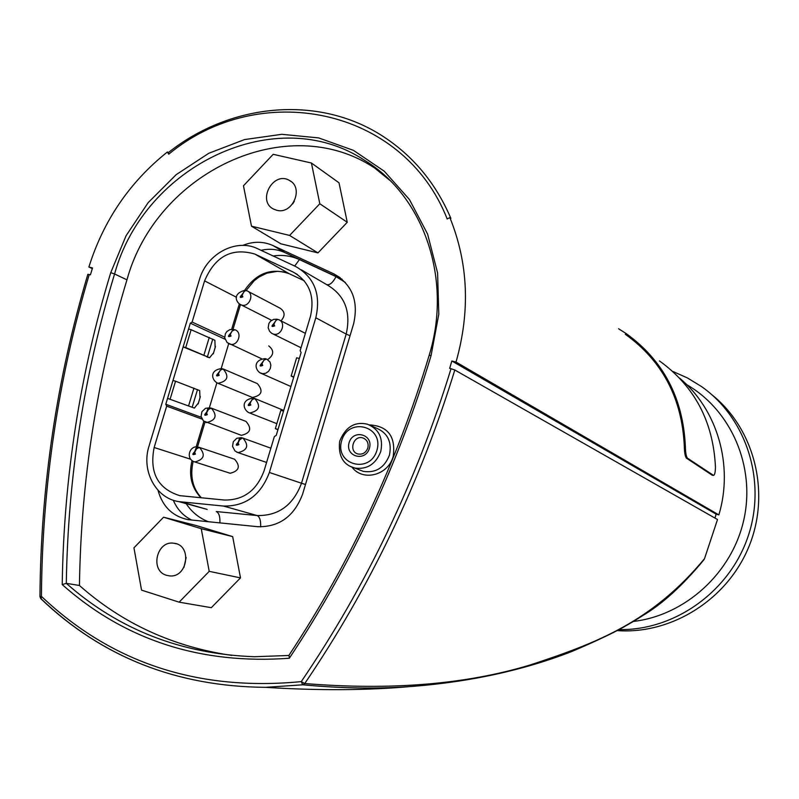 <?xml version="1.0" encoding="UTF-8"?>
<svg xmlns="http://www.w3.org/2000/svg" width="799" height="799" viewBox="0 0 799 799"><rect width="100%" height="100%" fill="white"/><g stroke="black" fill="none" stroke-linecap="round" stroke-linejoin="round"><path stroke-width="1.2" d="M659.435 360.918C694.551 386.257 713.217 421.572 715.445 466.876C715.385 472.189 714.745 475.025 713.517 475.385L687.47 458.177C686.191 456.628 685.482 452.643 685.352 446.242L684.314 446.222C682.026 398.182 662.361 360.868 625.317 334.262M713.517 475.385L712.309 475.275L686.441 458.157C685.162 456.609 684.453 452.634 684.314 446.222M618.606 328.759L626.106 333.533C663.32 360.349 683.065 397.922 685.352 446.242M429.343 355.485L429.173 355.295C452.663 279.41 423.76 196.244 364.933 160.549C276.484 101.613 144.269 165.253 114.577 273.967L110.741 272.669C80.01 373.652 63.83 477.632 62.212 584.588L66.297 583.34C68.005 477.263 84.095 374.142 114.577 273.967L126.951 279.85C156.264 172.394 287.141 109.673 374.681 168.04L380.863 172.175M126.951 279.85C96.869 378.816 81.029 480.688 79.441 585.477C122.377 623.51 173.193 646.82 231.86 655.42M311.42 163.016L339.016 182.811L347.255 222.292L317.952 252.893L280.868 243.815L251.485 226.177L243.465 185.777L273.198 154.307L311.42 163.016L319.81 203.745L289.598 235.435L251.485 226.177M163.565 517.213L195.985 525.452L232.669 536.608L240.499 577.887L211.306 607.679L179.116 602.166L141.543 590.131L133.952 547.834L163.565 517.213L201.248 528.688L209.218 571.345L179.116 602.166M242.786 245.393C253.223 241.208 263.3 241.258 273.018 245.563L333.962 273.937C352.189 284.484 358.741 301.113 353.607 323.825L302.621 494.082C294.272 516.264 279.31 527.14 257.757 526.711L188.224 519.68C172.634 516.434 162.547 506.606 157.972 490.206M62.212 584.588C124.894 640.159 200.609 664.718 289.338 658.246L289.028 655.47M254.342 656.728L288.839 655.48L254.342 656.728C181.293 654.041 118.612 629.582 66.297 583.34L79.441 585.477M168.369 152.589L167.391 151.98L168.739 154.197L168.259 152.679M704.508 558.691L717.512 519.52L454.811 370.007L451.026 368.709C416.469 481.228 366.551 585.527 301.263 681.617L302.721 684.803C342.112 688.478 378.826 688.998 412.863 686.361L413.492 686.321C471.54 681.617 524.314 670.011 571.814 651.495C619.684 631.04 662.501 610.985 704.019 559.58L704.508 558.691C651.565 622.601 595.265 643.555 530.127 664.978C466.047 684.383 390.911 690.566 304.739 683.535L301.263 681.617C198.312 691.475 111.7 663.06 41.428 596.384L39.96 596.663M87.87 274.277C56.759 378.656 40.789 486.102 39.96 596.613L40.749 598.621C101.723 656.998 176.659 686.571 265.558 687.34C176.829 686.591 102.042 657.108 41.198 598.88L41.428 596.384C42.237 486.032 58.177 378.736 89.238 274.516L87.86 274.307M167.391 151.98C129.738 182.052 103.57 220.394 88.889 267.016L92.524 267.955L90.427 274.816L89.238 274.516M451.026 368.709L449.657 368.359L451.844 360.988L716.134 514.147L714.985 518.082M173.293 500.234C177.168 509.333 183.311 515.954 191.73 520.089M342.042 279.221L284.794 252.554C277.313 249.158 269.403 248.419 261.083 250.327M367.82 448.029C365.932 452.743 362.676 454.731 358.042 453.992C348.274 451.765 353.368 434.766 362.856 437.942C367.17 439.71 368.818 443.075 367.82 448.029M369.418 448.329C373.662 434.406 353.138 428.743 349.113 442.656C344.838 456.509 365.333 462.311 369.418 448.329M168.209 152.709C231.79 102.022 322.067 94.332 386.376 138.597C414.951 158.092 436.444 184.679 450.866 218.357L449.867 217.578L447.2 218.956C402.956 106.776 259.305 78.991 168.739 154.197M88.889 267.016L92.314 268.624M716.134 514.147L718.87 514.896L456.019 362.067C470.381 311.31 468.324 263.151 449.867 217.578M451.844 360.988L456.019 362.067M294.302 201.338L292.634 203.945M276.664 210.247L273.757 209.178C256.579 201.248 273.208 170.626 289.398 180.424C304.269 187.645 292.614 214.951 276.664 210.247M317.952 252.893L289.598 235.435M347.255 222.292L319.81 203.745M186.147 557.512L183.96 567.36M166.542 575.29C149.613 570.816 156.664 540.154 173.882 543.25C192.499 544.818 187.735 578.456 169.228 575.839L166.542 575.29M232.669 536.608L201.248 528.688M240.499 577.887L209.218 571.345M240.269 434.946L241.338 435.335C250.566 433.178 252.124 428.534 245.992 421.413L211.286 408.139C217.588 415.52 215.98 420.334 206.442 422.601L205.173 422.122M251.395 397.033L252.434 397.463C261.882 395.515 263.52 390.901 257.368 383.62L223.59 369.128M267.735 359.57C273.987 354.986 274.317 350.431 268.724 345.897M280.948 320.848C285.333 315.975 285.113 311.8 280.299 308.314L247.98 291.315M229.133 472.918L230.212 473.268C239.241 470.901 240.699 466.226 234.596 459.245L199.43 447.42C205.713 454.631 204.194 459.485 194.876 461.962L193.578 461.522M277.643 319.46L276.983 319.181L273.558 323.885L273.208 325.503L275.695 320.739L277.143 319.61L278.591 319.64C286.921 322.516 280.948 337.328 272.858 333.872L271.61 333.243M265.877 358.891L265.188 358.611L261.663 363.415L261.303 365.033L263.82 360.219L266.586 359.001L269.992 362.017L270.841 365.133L270.332 368.449L268.564 371.325L265.867 373.193L262.781 373.702L259.995 372.813M254.981 398.591L283.735 410.416M254.102 398.381L253.383 398.102L249.737 403.006L249.388 404.624L251.915 399.78L254.711 398.471C261.133 406.002 259.465 410.836 249.688 412.993L248.369 412.444M242.347 437.932L240.958 437.642L239.41 438.821L237.453 444.274L239.61 439.859L242.506 437.942L270.871 448.189M210.746 408.049L209.078 407.86L207.83 408.918L205.882 414.272L208.409 409.468L211.286 408.139M222.452 368.828L221.762 368.549L218.097 373.343L217.747 374.951L220.274 370.167L223.121 368.928C229.453 376.459 227.745 381.243 217.997 383.29L216.759 382.761M234.167 329.657L233.498 329.378L229.952 334.082L229.603 335.68L232.119 330.926L234.936 329.777C243.186 332.444 237.593 347.235 229.533 344.029L228.344 343.46M245.872 290.546L245.233 290.267L241.787 294.881L241.438 296.479L243.905 291.785L245.363 290.686L246.971 290.786C255.131 293.732 248.988 308.354 241.068 304.828L239.91 304.219M199.061 447.35L197.603 447.041L195.995 448.209L193.987 453.662L196.534 448.818L199.43 447.42M209.378 407.68L216.879 382.831M221.213 368.469L228.694 343.67M185.718 347.585L183.141 346.886L167.56 398.381L194.397 408.079L167.56 398.381L165.783 404.244L166.671 406.122L154.147 447.5C149.243 472.608 157.743 488.658 179.665 495.64L224.349 500.034C243.385 500.324 256.619 490.626 264.04 470.931L274.367 436.534L276.234 435.395L301.113 352.529L300.174 350.621L310.451 316.394C315.056 296.079 309.233 281.268 292.993 271.96L254.821 254.052C231.83 247.37 215.081 256.319 204.584 280.878L192.12 322.047L190.322 323.196L188.554 329.038L191.131 329.717L185.718 347.585L209.608 357.732L183.141 346.886L188.554 329.038M224.669 337.148L192.12 322.047M225.008 339.215L190.322 323.196M201.258 417.318L165.783 404.244M166.671 406.122L201.977 419.085M345.368 282.476L336.049 276.654C332.714 282.856 329.538 285.483 326.511 284.534C344.719 294.931 351.28 311.45 346.187 334.092L315.815 317.772L269.363 472.469C260.794 495.22 245.513 506.416 223.53 506.067L178.696 501.602L207.151 509.402M315.815 317.772C321.118 294.302 314.397 277.203 295.63 266.496L257.608 248.709C236.095 238.062 206.542 253.932 199.45 279.57L149.053 446.012C141.033 470.511 155.605 498.216 178.696 501.602M172.974 380.494L175.55 381.203L170.127 399.101M299.325 358.501L296.629 357.782L291.156 376.029L293.672 377.318M293.842 376.758L291.156 376.029M283.525 411.105L280.839 410.366L275.345 428.644L277.932 429.722M278.032 429.403L275.345 428.644M191.131 329.717L214.881 340.274L215.141 347.605M175.55 381.203L199.68 390.591L200 397.732M198.422 402.926L194.397 408.079M213.573 352.798L209.608 357.732M679.609 378.147C717.312 409.388 733.792 465.218 718.87 514.896M711.929 394.786C754.506 428.843 770.765 492.444 749.252 545.777C727.919 599.18 671.909 634.576 617.218 630.611M713.277 475.295L712.309 475.275M686.441 458.157L687.47 458.177M352.039 467.255C362.926 481.847 388.314 475.275 393.198 456.389C395.904 436.474 387.924 425.967 369.268 424.868M288.719 655.659C350.062 563.005 396.873 462.891 429.173 355.295L431.07 355.605L438.801 314.217L437.592 272.958L427.585 234.047L409.448 199.55L384.249 171.196L353.428 150.352L318.651 137.907L281.747 134.312L244.524 139.575L208.789 153.278L176.189 174.651L148.195 202.596L126.042 235.785L110.741 272.669M374.681 168.04L389.852 180.374M289.338 658.246C351.28 564.933 398.521 464.049 431.07 355.605M410.896 686.501C367.32 690.416 318.881 690.696 265.558 687.34L302.721 684.803L304.739 683.535C370.167 587.265 420.194 482.756 454.811 370.007M376.898 450.426C369.787 474.686 334.282 464.549 341.712 440.589C348.654 416.509 384.239 426.237 376.898 450.426M380.724 451.635C383.44 438.281 379.036 429.143 367.51 424.229C354.796 421.243 345.518 426.916 339.655 441.268C338.087 455.69 343.001 464.609 354.386 468.004C366.881 469.822 375.66 464.369 380.724 451.635M349.622 466.107L363.355 471.38C375.73 473.178 384.419 467.785 389.423 455.2C392.109 441.987 387.745 432.948 376.319 428.084L371.465 425.957M333.672 273.807L340.244 277.762M273.018 245.563L284.794 252.554M242.806 438.012C249.208 445.373 247.64 450.237 238.102 452.624L236.724 452.134M273.807 323.955L274.656 325.882C271.57 327.091 271.201 326.421 273.558 323.885M261.912 363.485L262.751 365.423C259.665 366.611 259.305 365.942 261.663 363.415M249.987 403.076L250.836 405.023C247.75 406.192 247.39 405.522 249.737 403.006M238.052 442.726L238.891 444.683C235.815 445.842 235.445 445.163 237.802 442.656M206.482 412.733L207.301 414.671C204.254 415.84 203.905 415.17 206.232 412.664M218.347 373.413L219.176 375.34C216.13 376.519 215.77 375.85 218.097 373.343M230.202 334.142L231.031 336.059C227.985 337.258 227.625 336.599 229.952 334.082M242.037 294.941L242.866 296.848C239.81 298.057 239.45 297.398 241.787 294.881M194.586 452.124L195.405 454.072C192.369 455.22 192.01 454.541 194.337 452.054M336.049 276.654L299.435 259.595C291.176 255.82 282.417 254.621 273.168 255.99M186.147 503.64C191.81 512.159 199.261 518.201 208.499 521.777M304.249 280.779L289.947 274.057M255.181 254.222L289.248 273.727C271.44 267.575 256.599 273.068 244.714 290.207M239.35 303.82L231.66 329.298M203.885 421.303L196.145 446.941M192.03 460.604C188.494 475.255 191.48 487.66 200.998 497.797M204.584 280.878L236.494 297.258M154.147 447.5L190.681 459.235M292.993 271.96L297.598 274.616M193.947 388.114L188.614 405.752M209.278 337.398L203.955 354.996M197.513 389.572L192.209 407.13M200.329 396.624L198.102 404.004M212.774 339.066L207.48 356.584M215.47 346.486L213.253 353.857M294.691 266.047L299.435 259.595M305.488 484.494L301.503 483.235L346.187 334.092L350.042 335.73M269.363 472.469L301.503 483.235C293.253 505.158 278.461 515.934 257.148 515.555C259.735 516.803 260.893 520.578 260.634 526.891M223.53 506.067L257.148 515.555L216.259 511.54C218.966 512.808 220.174 516.603 219.905 522.916M181.383 501.962L207.051 509.372M326.511 284.534L301.383 269.852M686.731 384.679C731.295 410.356 755.724 466.736 743.829 519.799C732.084 572.893 685.442 615.35 633.297 621.462M619.085 629.602C674.746 630.611 729.617 591.52 748.114 536.309C766.82 481.158 746.516 418.017 701.382 386.476L687.5 377.977L672.668 371.365M704.069 559.52C682.656 585.617 661.832 604.533 641.587 616.269L623.989 626.895C606.621 636.563 582.96 647.06 553.008 658.406C510.142 672.558 463.43 681.877 412.863 686.361M364.324 438.551L362.856 437.942M333.962 273.937L339.984 277.573M291.345 181.743L289.398 180.424M176.359 543.819L173.882 543.25M276.993 319.181L273.578 319.4L270.551 321.158L268.883 323.445L268.174 327.77L269.573 331.325L271.63 333.253L301.033 347.765M279.67 320.189L305.358 333.353M265.198 358.611C252.124 360.019 255.33 371.225 261.283 373.413L290.906 386.516M253.383 398.102C239.94 399.64 243.505 410.836 249.688 412.993L276.844 423.66M241.348 437.612L236.784 438.281L233.318 441.687L232.529 446.381L234.976 450.956L238.092 452.624L266.586 462.451M209.997 407.78L205.463 408.329L201.897 411.715L201.078 416.449L203.455 420.943L241.338 435.335M221.762 368.549C208.579 370.057 211.955 381.023 217.997 383.29L252.434 397.463M233.358 329.358L229.892 329.647L226.906 331.515L225.368 333.752L224.719 337.887L227.126 342.571L261.732 358.811M245.113 290.247C230.402 294.202 237.703 304 241.068 304.828L271.6 320.319M198.002 447.021C189.603 445.023 184.978 459.125 194.866 461.962L230.212 473.268M254.821 254.052L289.248 273.727L283.615 271.92L277.583 271.3L266.786 273.188L258.916 277.093L254.082 280.819L246.092 290.536M240.479 304.559L233.008 329.308M205.023 422.042L197.503 446.951M193.178 461.333C189.842 476.094 192.589 488.259 201.398 497.837M206.961 356.983L209.678 357.762M198.322 403.385L200.159 397.283M213.463 353.248L215.301 347.156"/></g></svg>
